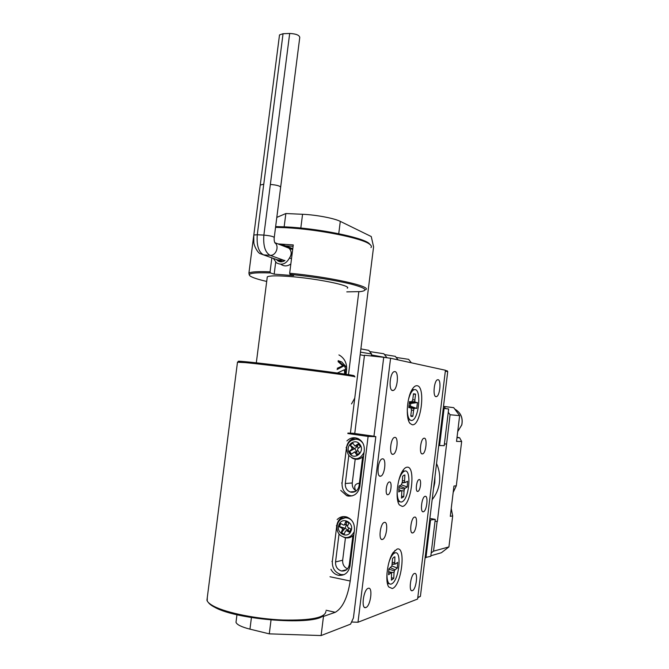 <?xml version="1.0" encoding="UTF-8"?>
<svg xmlns="http://www.w3.org/2000/svg" width="669" height="669" viewBox="0 0 669 669"><rect width="100%" height="100%" fill="white"/><g stroke="black" fill="none" stroke-linecap="round" stroke-linejoin="round"><path stroke-width="1" d="M360.884 348.9L368.761 350.364M371.412 355.983L371.604 354.018L360.482 352.137M396.14 357.422L408.642 359.345M411.276 362.782L407.145 361.879M369.706 351.576L383.847 353.759M386.598 357.706L371.538 354.963M384.474 354.57L395.304 356.343M398.038 359.889L393.631 358.927M394.869 550.428L394.819 550.846M350.405 433.169L360.156 354.746L364.429 355.649M359.387 483.269L359.144 483.219C354.863 483.871 353.709 486.338 355.674 490.62M380.385 476.219L380.736 476.152C384.876 475.233 386.632 458.315 382.534 458.825L382.116 458.901C377.96 459.829 376.254 476.964 380.385 476.219M423.301 511.777L423.418 511.752C426.772 511.141 428.561 495.52 425.183 496.306L425.024 496.339C421.654 496.942 419.898 512.747 423.301 511.777M417.749 491.406L417.891 491.372C420.492 490.87 421.788 479.071 419.187 479.564L419.02 479.598C416.411 480.099 415.131 492.008 417.749 491.406M387.861 494.717L388.045 494.675C391.056 494.056 392.427 481.412 389.433 481.956L389.207 481.998C386.189 482.625 384.842 495.386 387.861 494.717M422.315 453.933L422.632 453.883C426.011 453.147 427.575 437.894 424.238 438.187L423.878 438.245C420.483 438.973 418.953 454.41 422.315 453.933M392.828 454.343L393.221 454.276C397.127 453.373 398.757 437.074 394.911 437.375L394.442 437.451C390.529 438.362 388.948 454.87 392.828 454.343M412.681 532.925L412.74 532.909C416.277 532.298 418.192 516.108 414.613 517.095L414.496 517.12C410.95 517.731 409.06 534.105 412.681 532.925M382.359 539.457L382.434 539.44C386.54 538.687 388.605 521.285 384.458 522.397L384.315 522.43C380.193 523.175 378.169 540.795 382.359 539.457M368.226 588.319L368.351 588.285C373.118 586.696 370.601 606.239 365.859 607.536L365.659 607.603C360.859 609.191 363.518 589.33 368.226 588.319M438.07 379.708C441.431 379.917 439.976 395.764 436.514 396.608L436.004 396.667C432.617 396.667 434.03 380.619 437.501 379.766L438.07 379.708M394.936 371.588C399.075 371.897 397.595 389.291 393.339 390.445L392.603 390.537C388.43 390.495 389.843 372.842 394.125 371.671L394.936 371.588M414.462 573.492L414.546 573.475C418.376 572.146 416.168 589.665 412.372 590.66L412.229 590.702C408.383 592.04 410.699 574.261 414.462 573.492M322.048 616.366L323.478 616.417L321.103 635.55L350.564 624.144L353.424 617.93L375.827 436.665L373.963 436.238L383.722 357.305L390.579 358.258L357.99 622.254L351.543 622.011M412.305 424.773C421.035 426.111 425.894 386.322 417.088 385.729C415.432 385.511 413.76 386.782 412.087 389.542C406.777 397.846 405.565 418.836 410.08 423.485L412.305 424.773M402.303 506.433C411.284 505.931 416.168 465.942 407.112 467.188C405.64 467.28 404.143 468.517 402.613 470.884C397.102 478.971 395.153 499.91 399.426 504.961L402.303 506.433M392.251 588.528C401.484 586.161 406.392 545.963 397.085 549.065L393.188 552.485C387.468 560.354 384.742 581.512 388.756 586.972L392.251 588.528M357.99 622.254L417.607 599.039L445.437 370.25L390.579 358.258M383.722 357.305L364.48 355.247L354.754 433.495M412.213 389.333L413.693 389.701M408.834 406.894L410.942 407.814L408.809 407.597L409.537 401.609L411.669 401.86L409.411 402.228M410.749 416.059L411.903 416.553L410.749 416.076L411.468 410.172L410.942 407.814M413.425 394.258L415.583 394.091L413.475 393.79L412.756 399.694L411.669 401.86M408.91 405.765L414.663 408.199L416.737 408.416L408.918 405.707M410.398 407.58L414.019 408.801L414.663 408.199M411.468 409.997L413.584 410.373L414.019 408.801M410.816 415.549L412.865 416.252L413.584 410.373M409.219 403.29L410.716 403.457L410.423 405.874M410.716 403.457L417.448 402.554L416.737 408.416M409.227 403.231L415.39 402.303L417.448 402.554M411.711 401.826L414.905 401.576L415.39 402.303M412.723 399.803L414.864 399.953L414.905 401.576M415.583 394.091L414.864 399.953M408.399 399.886C409.838 394.183 411.703 390.796 413.977 389.734L415.064 389.609C421.587 389.876 418.853 418.735 412.163 420.375L411.276 420.5C408.675 419.881 407.337 416.001 407.279 408.859M409.002 420.199L408.391 420.048M411.903 416.553L412.865 416.252M402.746 470.683L404.151 471.076M398.716 489.541L401.024 490.645L398.732 491.991L399.042 486.129L401.333 484.808L407.245 486.965L405.029 488.278L399.46 485.886M401.475 498.104L401.776 492.351L401.609 490.929L401.024 490.645M404.168 475.082L402.629 476.278L402.32 482.073L401.333 484.808M398.858 487.584L404.385 489.282L405.029 488.278M400.815 490.544L404.051 490.996L404.385 489.282M401.584 496.105L403.742 496.741L404.051 490.996M401.509 498.121L403.742 496.741M402.161 482.901L405.33 482.5L407.555 481.212L407.245 486.965M402.253 482.433L405.33 482.5M402.395 480.693L404.594 480.777L404.762 482.198M404.896 475.007L404.594 480.777M398.657 480.919C400.129 475.843 401.902 472.657 403.992 471.369L404.528 471.135C411.636 468.225 409.528 497.945 402.387 501.666L401.643 502.009C398.582 502.31 397.093 498.455 397.169 490.461M399.786 501.691L397.93 501.541M393.263 552.368L394.534 552.786M388.597 571.719L390.939 572.932L388.589 574.73L388.89 568.918L391.9 566.033L392.544 558.523L394.016 557.101L394.877 556.817L394.752 563.892L395.346 564.059L397.629 562.345L397.327 568.048L395.045 569.796L390.504 567.705M388.605 571.527L390.939 572.932M391.549 577.682L393.748 578.351L391.424 580.174L391.541 573.099M391.909 565.982L397.327 568.048M388.856 569.11L394.384 570.908L395.045 569.796M389.375 571.936L394.049 572.656L394.384 570.908M393.748 578.351L394.049 572.656M392.235 564.352L395.346 564.059M392.26 564.067L394.752 563.892M392.343 562.412L394.576 562.529M389.049 561.985C390.479 557.695 392.101 554.844 393.932 553.439L395.053 552.887C401.843 550.42 399.36 578.601 392.369 583.452L391.039 584.154C388.137 584.313 386.791 580.575 387.008 572.923M389.325 583.794L387.451 583.56M351.518 403.925L354.762 398.122L373.586 246.819L371.245 236.542L340.295 221.372L338.748 233.715M284.158 226.816L285.847 213.536L276.815 217.392M300.816 228.045L302.564 214.281C315.977 214.808 334.316 218.286 340.295 221.372M338.907 354.93L339.961 355.498C344.895 358.843 347.102 363.76 346.584 370.258L346.082 374.297M358.818 291.751L348.482 374.673M302.564 214.281L285.847 213.536M337.076 369.539L344.343 365.684L345.99 369.648L344.384 369.748L337.352 373.018M337.235 368.301L342.729 365.776L344.343 365.684M321.103 635.55L269.281 633.861L271.029 620.012M269.281 633.861L249.955 629.144C241.626 627.029 236.977 624.754 235.998 622.337L236.182 620.891M326.087 610.237L335.253 612.311L323.478 616.417M348.808 455.355L345.313 483.503C345.087 487.601 346.718 490.427 350.205 491.966L351.233 492.225C355.465 492.476 358.082 490.335 359.077 485.794L362.648 456.952M355.197 459.218L352.254 482.968C352.003 486.564 353.332 489.223 356.243 490.946M339.041 533.895L335.554 561.952C335.386 566.635 337.36 569.637 341.458 570.966L341.583 570.983C345.748 571.318 348.323 569.235 349.293 564.745L352.889 535.76M345.447 537.784L342.662 560.229C342.444 564.327 344.067 567.195 347.537 568.826M330.929 569.286C332.635 572.505 335.11 574.504 338.355 575.273L338.623 575.323C344.752 575.775 348.532 572.689 349.954 566.074L354.445 529.881C354.729 523.459 352.128 519.152 346.642 516.97C343.013 516.025 339.835 516.903 337.117 519.587M343.95 516.577C339.936 518.007 337.544 521.026 336.783 525.642L332.342 561.299C332.1 568.182 334.985 572.597 341.014 574.554L343.95 574.688M340.747 490.394L346.759 495.704L348.198 496.064C354.461 496.457 358.333 493.279 359.805 486.555L364.271 450.538C364.63 445.019 362.565 441.038 358.066 438.596C353.909 436.941 350.188 437.718 346.91 440.938M355.59 437.844C350.556 438.789 347.529 442 346.509 447.486L342.093 482.968C341.767 489.031 344.184 493.187 349.352 495.436L352.028 495.93M375.827 436.665L368.109 436.447L350.213 581.01C347.554 597.676 342.57 608.113 335.253 612.311M373.963 436.238L353.165 433.269L347.888 433.086M368.109 436.447L347.83 433.537M282.41 261.688L276.74 259.823L284.977 260.458C282.46 262.198 280.027 262.281 277.685 260.709L280.838 261.838M273.404 258.418L276.406 262.783C281.733 265.635 286.089 264.046 289.476 258C291.885 254.279 291.692 250.992 288.899 248.149L287.051 246.418L282.853 244.821L280.754 244.979M289.476 258L291.508 258.752M292.688 249.478L288.431 247.814M275.695 262.181L274.165 274.165L293.641 275.595L290.012 274.365L289.669 273.228C329.692 276.924 372.298 286.474 365.742 289.669M278.02 243.917L293.265 244.929L289.669 273.228M249.278 274.951L248.91 273.111C250.934 271.773 257.991 271.338 270.075 271.815L270.435 272.944C253.651 272.358 246.894 273.387 250.164 276.046C252.522 277.635 258.033 279.433 266.705 281.448M274.165 274.165L270.435 272.944M270.075 271.815L271.857 257.866M293.089 246.301L286.29 245.891M275.645 226.59L285.621 226.891C317.758 228.321 362.213 237.294 368.979 243.34L370.417 244.879M370.977 247.589C371.805 246.669 371.404 245.59 369.773 244.352C362.941 238.248 317.716 229.124 285.036 227.661L275.544 227.36M254.437 230.211L254.161 232.126M346.793 291.868L360.332 291.609C368.703 290.471 365.667 287.979 351.233 284.116C334.5 280.102 314.087 276.849 290.012 274.365M347.253 288.188C352.438 285.763 315.96 278.287 288.406 276.397C276.28 275.561 269.239 275.72 267.282 276.874L267.174 277.769M276.74 259.823L277.685 260.709M292.713 249.253L291.625 248.207L287.578 246.627M281.055 264.422C284.225 266.521 287.486 266.371 290.848 263.962M323.512 615.304C316.061 625.732 237.696 620.314 214.891 607.36C211.596 605.679 209.405 604.032 208.318 602.435M207.298 597.45L207.214 600.963C208.176 602.719 210.492 604.533 214.155 606.415C226.858 612.971 256.729 618.967 282.928 620.012C310.851 620.581 325.176 617.721 325.895 611.433M354.871 376.94L354.879 376.747C353.274 375.702 270.92 365.057 245.372 362.631C237.57 361.411 236.182 360.976 241.2 361.335L246.326 361.787C271.489 364.137 352.421 374.615 354.068 375.702L354.219 375.894M245.372 362.631L237.478 362.222M347.696 525.725L346.417 525.031L345.062 528.276L348.398 530.358L345.455 531.102L344.092 534.364L341.115 532.741L342.478 529.48L342.068 528.259L343.95 527.941L344.635 528.418L344.351 529.154L342.478 529.48M344.184 534.138L341.491 532.675L344.351 529.154M345.062 528.276L344.635 528.418M343.95 527.941L339.484 526.587L340.747 523.543M346.417 525.031L346.266 521.527M339.484 526.587L340.462 523.392L343.598 525.065L346.383 524.279M344.518 524.588L345.881 521.318L348.867 522.932L347.504 526.202L347.905 527.423L350.899 529.045L349.527 532.315L346.542 530.693M349.678 531.964L348.398 530.358M348.022 529.89L348.842 527.933M339.108 526.645L342.068 528.259M353.834 534.79C351.008 537.834 347.679 538.67 343.849 537.291M340.864 519.328L347.077 517.112M353.809 447.946L350.004 445.077L352.613 442.895L354.938 446.047L358.367 443.739L360.357 446.616L357.731 448.799L357.581 450.07L359.571 452.946L356.945 455.129L354.603 451.951L351.2 454.251L349.218 451.374L351.827 449.2L351.986 447.937L353.809 447.946L354.227 448.606L353.658 449.2L351.827 449.2M357.263 454.87L356.778 452.236L354.963 452.252M358.459 448.197L357.271 446.482L354.67 448.656L356.644 451.516L357.873 450.496M356.644 451.516L356.778 452.236M355.916 451.943L356.493 451.884M351.434 454.059L349.594 451.374L353.658 449.2M354.67 448.656L354.227 448.606M350.372 445.077L352.747 443.087M357.271 446.482L358.567 444.04M350.004 445.077L351.986 447.937M363.602 455.957C360.098 459.628 356.184 460.28 351.869 457.914M351.392 440.436L357.38 438.713L358.735 438.939M417.774 597.693L420.408 596.372L447.72 371.671L447.344 370.902L445.403 370.475M447.72 371.671L445.32 371.153M417.807 597.375L420.408 596.372M443.263 408.349L448.656 408.968L444.199 445.679L438.739 445.521M429.674 520.122L435.26 519.353L429.883 518.408M444.091 408.458L439.566 445.638M448.656 408.968L443.271 408.282M435.26 519.353L430.777 556.324L425.124 557.553M430.501 520.265L425.952 557.712M434.967 476.562L434.758 482.801L433.47 488.863M457.027 437.275L459.636 437.777L461.66 441.498L456.534 441.398L459.645 415.658L450.086 414.738L437.367 521.519L435.034 521.201M432.166 499.601C436.18 494.659 438.613 488.914 439.458 482.366C440.202 475.801 439.232 469.521 436.556 463.525M451.241 508.465L452.679 515.883L450.287 516.343L450.797 512.111L453.95 486.054L456.308 485.803L453.172 492.451M444.425 443.84L446.516 444.132M435.051 521.109L437.367 521.519M431.179 552.987L433.537 551.164L448.924 546.908L441.373 552.736L430.844 555.755M437.125 521.569L433.537 551.164M450.086 414.738L448.255 412.271M445.529 408.575L444.015 406.526L453.707 407.655L443.497 406.376M443.488 406.459L444.015 406.526M459.645 415.658L453.707 407.655M456.308 485.803L461.66 441.498M452.679 515.883L448.924 546.908M279.441 35.482L279.508 34.922L283.054 33.718L289.685 33.458C295.991 33.793 299.352 35.123 299.762 37.439L280.679 186.977M289.535 258.025C291.943 254.304 291.751 251.017 288.966 248.174M345.597 374.23L345.271 369.522M344.677 374.088L344.384 369.748M343.623 365.55L338.163 360.875L341.817 362.013L338.188 360.658M342.729 365.776L338.071 361.611M346.701 367.641L341.817 362.013L346.693 367.49M251.427 617.562L249.955 629.144M352.254 482.968L345.313 483.503M342.662 560.229L335.554 561.952M336.783 525.642L336.356 525.709M332.342 561.299L331.916 561.4M346.509 447.486L346.09 447.486M342.093 482.968L341.675 482.993M330.001 576.753L350.213 581.01M282.477 261.671L263.553 254.889L270.067 255.307L284.751 260.626M339.041 524.613C342.219 516.083 354.754 522.807 350.966 531.086C347.713 539.64 335.253 532.808 339.041 524.613M354.252 531.37L353.976 532.114C350.497 538.018 345.973 539.105 340.404 535.359C337.151 532.516 336.248 528.56 337.686 523.476C338.94 520.624 340.981 518.801 343.799 517.99C346.826 517.396 349.519 518.258 351.869 520.574M337.745 523.309C338.999 520.482 341.014 518.709 343.799 517.99L346.007 517.12M355.741 445.93L357.564 445.939M349.561 453.356C344.234 446.215 355.13 437.058 360.014 444.626C365.399 451.826 354.378 460.974 349.561 453.356M347.546 444.835C349.134 441.44 351.668 439.566 355.139 439.207C358.241 439.107 360.775 440.386 362.74 443.045L363.15 443.681M364.045 452.353C360.206 459.469 355.239 460.615 349.159 455.773L348.507 454.928M458.733 437.509L457.011 437.459M457.721 431.555L461.744 424.924C463.057 418.058 460.866 412.848 455.154 409.303L454.803 409.127M289.685 33.458L270.36 184.443C276.673 184.987 280.102 185.932 280.637 187.278L274.273 237.319M283.054 33.718L263.762 184.243M260.233 185.02L263.737 184.251L257.272 234.752L263.87 235.112C270.201 235.714 273.663 236.525 274.24 237.554C273.981 239.828 274.265 241.676 275.093 243.09L274.742 242.621M253.785 235.245L253.827 242.395C253.777 245.189 257.816 253.643 260.751 253.844L263.553 254.889C258.585 252.046 256.486 245.339 257.272 234.752L253.819 235.011L254.404 230.245M270.351 184.452L263.87 235.112C263.076 245.732 265.141 252.464 270.067 255.307C275.979 256.026 279.684 246.108 274.783 242.655L288.908 248.157M368.694 350.28L371.604 354.018M408.583 359.278L411.251 362.682M383.789 353.684L386.607 357.296M395.245 356.268L397.996 359.788M379.524 475.96L380.736 476.152M422.616 511.609L423.418 511.752M417.239 491.263L417.891 491.372M387.217 494.542L388.045 494.675M421.738 453.749L422.632 453.883M392.084 454.109L393.221 454.276M411.895 532.758L412.74 532.909M381.372 539.239L382.434 539.44M436.514 396.608L435.561 396.491M393.339 390.445L391.959 390.278M388.38 586.278L388.756 586.972M398.841 504L399.426 504.961M409.294 422.281L410.08 423.485M412.229 590.702L411.402 590.535M365.659 607.603L364.496 607.343M413.977 389.734L412.104 389.509M404.528 471.135L402.638 470.842M395.053 552.887L393.163 552.519M235.998 622.337L236.968 614.711M349.352 495.436L346.759 495.704M355.473 491.456L350.205 491.966M346.734 569.62L341.583 570.983M341.274 574.604L338.623 575.323M288.899 248.149L292.671 249.612M256.311 362.832L267.282 276.874M248.91 273.111L253.768 235.204M287.051 246.418L291.625 248.207M368.979 243.34L369.773 244.352M241.2 361.335L240.171 362.163M206.93 600.327L237.503 362.021M354.068 375.702L354.879 376.747M348.306 530.274L346.366 530.617M345.547 524.739L344.217 524.964M356.61 451.935L354.603 451.951M356.945 446.056L355.548 446.047M348.474 454.903L349.159 455.773M357.38 438.713L355.139 439.207C352.312 439.533 350.054 440.921 348.34 443.363C347.261 446.089 345.079 447.302 348.44 454.853M456.977 437.693L459.636 437.777M461.802 424.924L457.721 431.589M461.811 424.907C463.115 418.008 460.899 412.806 455.154 409.303L454.912 409.277M279.508 34.922L260.291 184.753M253.819 235.011L260.266 184.744"/></g></svg>
